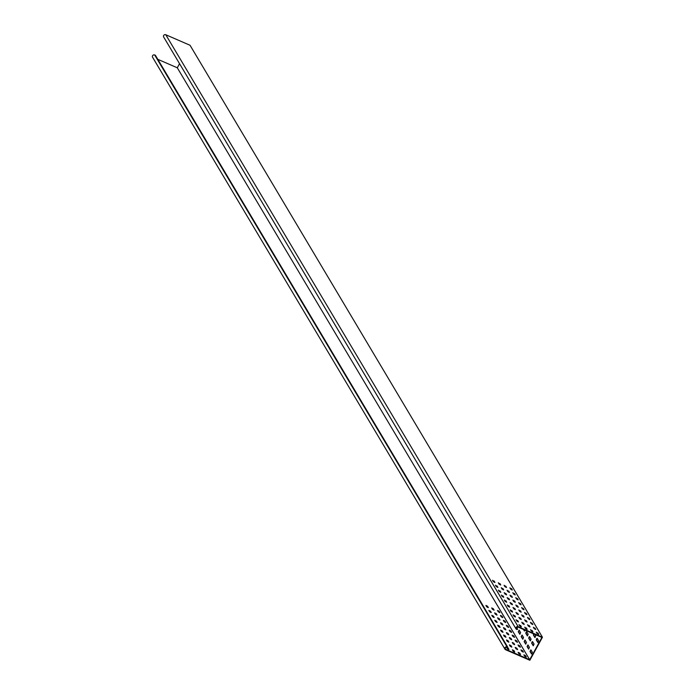 <?xml version="1.0" encoding="UTF-8"?>
<svg xmlns="http://www.w3.org/2000/svg" width="695" height="695" viewBox="0 0 695 695"><rect width="100%" height="100%" fill="white"/><g stroke="black" fill="none" stroke-linecap="round" stroke-linejoin="round"><path stroke-width="1.04" d="M165.784 34.75A1.616 1.468 149.2 0 0 163.638 36.957L516.038 628.923A1.616 1.468 -30.8 0 1 518.183 626.716L542.447 637.245L190.048 45.279L165.784 34.75L518.183 626.716M516.246 628.098L516.863 629.131A1.216 1.095 -30.8 0 1 516.385 627.637A1.216 1.095 -30.8 0 1 517.992 627.055L541.909 637.437L529.694 659.755L177.295 67.789L179.545 63.679M526.054 632.215L525.82 633.371L527.349 635.899L528.165 634.222L526.697 631.755L526.054 632.215M526.784 631.894L525.82 633.371M528.991 637.15L528.756 638.305L530.285 640.833L531.102 639.157L529.573 636.629L528.991 637.15M529.72 636.828L528.756 638.305M531.927 642.084L531.692 643.24L533.23 645.759L534.047 644.091L532.578 641.624L531.927 642.084M532.657 641.763L531.692 643.24M518.261 631.72L519.148 630.113L520.616 632.58L519.799 634.248L518.261 631.72L519.226 630.243M521.198 636.655L522.084 635.048L523.552 637.515L522.736 639.183L521.198 636.655L522.162 635.178M524.143 641.589L525.02 639.973L526.489 642.441L525.672 644.117L524.143 641.589L525.099 640.112M527.079 646.524L527.957 644.908L529.425 647.375L528.608 649.052L527.079 646.524L528.035 645.047M530.016 651.45L530.893 649.842L532.361 652.31L531.545 653.978L530.016 651.45L530.971 649.981M533.621 633.84L533.369 635.022L534.907 637.541L535.723 635.873L534.82 634.361M533.968 633.988L533.369 635.022M536.549 638.801L536.305 639.947L537.843 642.475L538.66 640.807L537.192 638.34L536.549 638.801M537.27 638.479L536.305 639.947M505.161 648.339L505.778 649.373A1.216 1.095 -30.8 0 1 505.508 647.61A1.216 1.095 -30.8 0 1 506.907 647.306L507.793 647.262L507.098 646.958A1.616 1.468 -30.8 0 0 504.952 649.165A1.616 1.468 -30.8 0 0 505.586 649.721L529.851 660.25L542.447 637.245M530.494 640.781L529.103 638.453M533.43 645.716L532.04 643.388M519.999 634.205L518.609 631.868M522.935 639.139L521.545 636.802M525.872 644.065L524.482 641.737M528.808 649L527.418 646.671M531.745 653.934L530.355 651.606M535.107 637.497L533.717 635.169M538.043 642.432L536.653 640.104M527.557 635.847L526.167 633.519M524.621 630.921L523.822 629.592M517.306 629.01L517.289 626.986M524.508 630.973L525.133 630.157M524.351 630.904L523.483 629.435M516.038 628.923A1.616 1.468 -30.8 0 0 516.672 629.47L517.558 629.427L516.437 627.559M516.863 629.131L517.558 629.427M492.712 580.612L494.605 582.436M494.18 581.063L494.962 582.445L493.32 581.645L492.538 580.255L493.989 581.411M498.489 583.122L500.383 584.947M499.957 583.574L500.739 584.955L499.097 584.148L498.315 582.766L499.766 583.913M504.266 585.624L506.16 587.457M505.734 586.076L506.516 587.466L504.883 586.658L504.092 585.277L505.543 586.424M510.043 588.135L511.937 589.959M511.511 588.587L512.293 589.968L510.66 589.169L509.869 587.779L511.32 588.934M495.648 585.546L497.542 587.371M497.116 585.998L497.898 587.379L496.256 586.58L495.474 585.19L496.925 586.337M501.425 588.057L503.319 589.881M502.893 588.5L503.675 589.89L502.042 589.082L501.251 587.701L502.702 588.847M507.202 590.559L509.096 592.383M508.671 591.011L509.452 592.392L507.819 591.593L507.029 590.203L508.479 591.358M512.98 593.07L514.873 594.894M514.448 593.521L515.23 594.903L513.596 594.103L512.814 592.713L514.257 593.86M498.584 590.481L500.478 592.305M500.053 590.932L500.834 592.314L499.201 591.506L498.411 590.125L499.861 591.271M504.361 592.983L506.255 594.816M505.83 593.434L506.612 594.824L504.978 594.016L504.188 592.635L505.639 593.782M510.139 595.493L512.033 597.318M511.607 595.945L512.389 597.326L510.755 596.527L509.974 595.137L511.416 596.293M515.916 598.004L517.81 599.828M517.384 598.456L518.166 599.837L516.533 599.029L515.751 597.648L517.193 598.795M501.521 595.415L503.415 597.24M502.989 595.858L503.771 597.248L502.137 596.44L501.347 595.059L502.798 596.206M507.298 597.917L509.192 599.742M508.766 598.369L509.548 599.75L507.915 598.951L507.133 597.561L508.575 598.716M513.075 600.428L514.969 602.252M514.543 600.88L515.325 602.261L513.692 601.462L512.91 600.072L514.352 601.218M518.852 602.93L520.746 604.763M520.32 603.382L521.102 604.772L519.469 603.964L518.687 602.582L520.129 603.729M504.457 600.341L506.351 602.174M505.925 600.793L506.707 602.183L505.074 601.375L504.292 599.994L505.734 601.14M510.234 602.852L512.128 604.676M511.702 603.303L512.484 604.685L510.851 603.885L510.069 602.495L511.511 603.651M516.011 605.362L517.905 607.187M517.48 605.814L518.261 607.195L516.628 606.388L515.846 605.006L517.289 606.153M521.789 607.864L523.683 609.697M523.257 608.316L524.039 609.706L522.405 608.898L521.624 607.517L523.066 608.664M507.393 605.276L509.287 607.1M508.862 605.727L509.644 607.109L508.01 606.309L507.228 604.919L508.671 606.075M513.171 607.786L515.064 609.611M514.639 608.238L515.421 609.619L513.787 608.82L513.006 607.43L514.448 608.577M518.948 610.288L520.842 612.121M520.416 610.74L521.198 612.13L519.565 611.322L518.783 609.941L520.225 611.087M524.725 612.799L526.619 614.623M526.193 613.251L526.975 614.632L525.342 613.833L524.56 612.443L526.002 613.598M510.33 610.21L512.224 612.034M511.798 610.662L512.58 612.043L510.947 611.244L510.165 609.854L511.607 611.009M516.107 612.721L518.001 614.545M517.575 613.172L518.357 614.554L516.724 613.746L515.942 612.365L517.384 613.511M521.884 615.223L523.778 617.056M523.352 615.674L524.134 617.064L522.501 616.257L521.719 614.875L523.161 616.022M527.661 617.733L529.555 619.558M529.13 618.185L529.911 619.566L528.278 618.767L527.496 617.377L528.938 618.533M513.266 615.145L515.16 616.969M514.734 615.596L515.516 616.978L513.883 616.178L513.101 614.788L514.543 615.935M519.043 617.647L520.937 619.48M520.512 618.098L521.293 619.488L519.66 618.68L518.878 617.299L520.32 618.446M524.821 620.157L526.714 621.982M526.289 620.609L527.071 621.99L525.437 621.191L524.655 619.801L526.098 620.956M530.598 622.668L532.492 624.492M532.066 623.12L532.848 624.501L531.215 623.702L530.433 622.312L531.875 623.458M516.203 620.079L518.096 621.903M517.671 620.531L518.453 621.912L516.819 621.104L516.038 619.723L517.48 620.87M521.98 622.581L523.874 624.414M523.448 623.033L524.23 624.423L522.597 623.615L521.815 622.234L523.257 623.38M527.757 625.092L529.651 626.916M529.225 625.543L530.007 626.925L528.374 626.125L527.592 624.736L529.034 625.891M533.534 627.602L535.428 629.427M535.002 628.054L535.784 629.435L534.151 628.628L533.369 627.246L534.811 628.393M519.139 625.014L521.033 626.838M520.607 625.457L521.389 626.847L519.756 626.039L518.974 624.657L520.416 625.804M524.916 627.516L526.81 629.34M526.384 627.967L527.166 629.349L525.533 628.549L524.751 627.159L526.193 628.315M536.471 632.528L538.364 634.361M537.939 632.98L538.721 634.37L537.087 633.562L536.305 632.181L537.748 633.327M530.693 630.026L532.587 631.851M532.161 630.478L532.943 631.859L531.31 631.06L530.528 629.67L531.97 630.817M157.791 59.327L177.295 67.789M505.778 649.373L529.694 659.755M524.682 656.228L523.9 654.838L525.533 655.646L526.315 657.027L524.682 656.228M524.065 655.194L525.959 657.018M521.745 651.293L520.963 649.903L522.597 650.711L523.378 652.092L521.745 651.293M521.128 650.259L523.022 652.084M518.809 646.359L518.027 644.977L519.66 645.777L520.442 647.158L518.809 646.359M518.192 645.325L520.086 647.158M515.872 641.424L515.091 640.043L516.724 640.842L517.506 642.232L515.872 641.424M515.256 640.39L517.149 642.223M512.936 636.49L512.154 635.108L513.787 635.908L514.569 637.298L512.936 636.49M512.319 635.465L514.213 637.289M510 631.555L509.218 630.174L510.851 630.982L511.633 632.363L510 631.555M509.383 630.53L511.277 632.354M507.063 626.629L506.281 625.239L507.915 626.047L508.697 627.429L507.063 626.629M506.447 625.596L508.34 627.42M504.127 621.695L503.336 620.305L504.978 621.113L505.76 622.494L504.127 621.695M503.51 620.661L505.404 622.485M501.191 616.76L500.4 615.379L502.042 616.178L502.824 617.568L501.191 616.76M500.574 615.727L502.468 617.56M498.254 611.826L497.464 610.445L499.106 611.244L499.887 612.634L498.254 611.826M497.637 610.792L499.531 612.625M518.904 653.717L518.122 652.336L519.756 653.135L520.538 654.516L518.904 653.717M518.288 652.683L520.181 654.516M515.968 648.783L515.186 647.401L516.819 648.2L517.601 649.59L515.968 648.783M515.351 647.749L517.245 649.582M513.032 643.848L512.25 642.467L513.883 643.266L514.665 644.656L513.032 643.848M512.415 642.823L514.309 644.647M510.095 638.914L509.313 637.532L510.947 638.34L511.728 639.721L510.095 638.914M509.478 637.888L511.372 639.713M507.159 633.988L506.377 632.598L508.01 633.406L508.792 634.787L507.159 633.988M506.542 632.954L508.436 634.778M504.222 629.053L503.441 627.663L505.074 628.471L505.856 629.852L504.222 629.053M503.606 628.019L505.5 629.844M501.286 624.119L500.496 622.737L502.137 623.537L502.919 624.927L501.286 624.119M500.669 623.085L502.563 624.918M498.35 619.184L497.559 617.803L499.201 618.602L499.983 619.992L498.35 619.184M497.733 618.15L499.627 619.983M495.405 614.25L494.623 612.868L496.265 613.668L497.047 615.058L495.405 614.25M494.797 613.225L496.69 615.049M492.468 609.315L491.686 607.934L493.328 608.742L494.11 610.123L492.468 609.315M491.86 608.29L493.754 610.114M513.127 651.206L512.345 649.825L513.979 650.624L514.76 652.014L513.127 651.206M512.51 650.181L514.404 652.006M510.191 646.272L509.409 644.891L511.042 645.698L511.824 647.08L510.191 646.272M509.574 645.247L511.468 647.071M507.254 641.346L506.473 639.956L508.106 640.764L508.888 642.145L507.254 641.346M506.638 640.312L508.532 642.137M504.318 636.411L503.536 635.022L505.169 635.829L505.951 637.211L504.318 636.411M503.701 635.378L505.595 637.202M501.382 631.477L500.6 630.096L502.233 630.895L503.015 632.285L501.382 631.477M500.765 630.443L502.659 632.276M498.445 626.543L497.655 625.161L499.297 625.96L500.079 627.35L498.445 626.543M497.828 625.509L499.722 627.342M495.509 621.608L494.718 620.227L496.36 621.026L497.142 622.416L495.509 621.608M494.892 620.583L496.786 622.407M492.564 616.673L491.782 615.292L493.424 616.1L494.206 617.481L492.564 616.673M491.956 615.648L493.85 617.473M489.628 611.748L488.846 610.358L490.488 611.166L491.269 612.547L489.628 611.748M489.019 610.714L490.913 612.538M486.691 606.813L485.909 605.423L487.551 606.231L488.333 607.612L486.691 606.813M486.083 605.779L487.977 607.604M507.35 648.704L506.568 647.314L508.201 648.122L508.983 649.504L507.35 648.704M506.733 647.67L508.627 649.495M507.793 647.262L155.393 55.296L154.698 54.992A1.616 1.468 149.2 0 0 152.553 57.207L504.952 649.165M154.698 54.992L507.098 646.958"/></g></svg>
